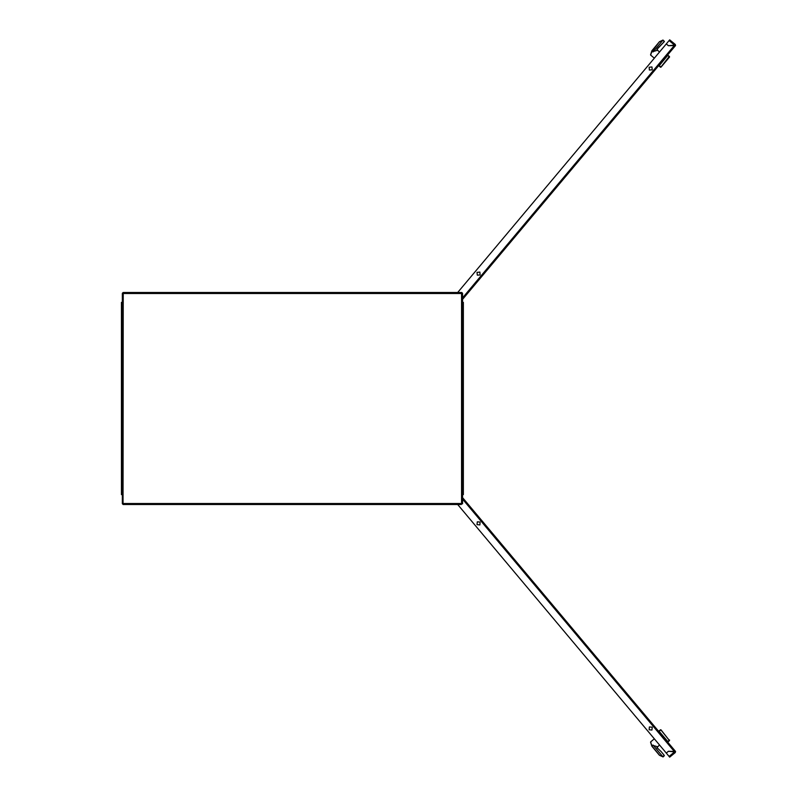 <?xml version="1.0" encoding="UTF-8"?>
<svg xmlns="http://www.w3.org/2000/svg" width="797" height="797" viewBox="0 0 797 797"><rect width="100%" height="100%" fill="white"/><g stroke="black" fill="none" stroke-linecap="round" stroke-linejoin="round"><path stroke-width="1.2" d="M669.101 756.413L674.561 751.84L675.208 752.547L669.719 757.15L666.322 753.085L668.444 751.302L674.561 751.84L675.208 752.547L675.537 751.441L462.539 497.607M669.341 740.732L667.707 742.107L669.341 740.732M660.275 729.932L658.9 731.088L667.756 741.509L669.55 739.995L669.5 740.602L660.912 729.952L659.119 731.218M664.349 755.466L661.062 751.541L664.349 755.466M654.337 738.819L650.651 741.907L651.866 746.241L655.024 750.007L651.826 746.171L650.581 742.137L651.866 746.241L659.408 755.227L662.576 756.492L664.309 755.745M662.576 756.492L659.408 755.227L655.024 750.007M669.101 40.587L674.561 45.16L668.444 45.698L666.322 43.915L669.719 39.85L675.208 44.453L674.561 45.16L675.208 44.453L675.537 45.559L462.539 299.393M667.707 54.893L669.56 57.005L667.428 55.222M660.275 67.068L658.641 65.693L661.042 67.157L669.56 57.005M659.408 41.773L663.044 40.099L664.379 41.504L663.044 40.099L664.379 41.504L656.907 49.404L657.276 50.291L651.677 51.984L650.651 55.093L651.866 50.759L659.408 41.773L651.677 51.984M650.581 54.863L651.826 50.829L655.024 46.993L651.707 51.247M669.341 56.268L660.912 67.048L659.976 66.271L659.239 65.643L667.966 55.113M461.154 503.764L461.871 503.853L461.214 504.501L461.154 503.824M122.32 503.824L122.967 503.824L122.32 503.824L122.608 503.076L123.684 503.535L123.655 504.501L122.997 504.501L122.997 503.853L123.655 504.501L461.214 504.501L461.583 503.136L462.539 503.166L462.539 503.824L461.593 503.136M461.593 293.864L462.539 293.176L461.871 293.894M461.871 503.106L461.901 503.824M461.901 293.176L461.901 293.834M123.704 293.236L122.997 292.499L123.714 293.176M461.901 503.166L462.539 503.166L462.539 293.834L461.583 293.864L461.124 292.818L461.871 292.499L461.871 293.147L461.214 292.499L123.655 292.499L123.684 293.465L122.638 293.924L122.32 293.176L123.276 293.864L122.997 503.106M122.997 293.894L122.967 293.176M669.5 740.592L661.042 729.843L660.334 729.883M661.062 751.541L656.907 747.596L659.557 745.036M657.395 50.151L659.557 51.964L657.395 50.151L657.296 48.946L657.276 50.291M477.264 521.806L480.123 522.055L479.874 524.914L477.014 524.665L477.264 521.806M649.137 729.793L649.386 726.924L652.245 727.183L651.996 730.042L649.137 729.793M479.874 272.086L480.123 274.945L477.264 275.194L477.014 272.335L479.874 272.086M652.245 69.817L649.386 70.076L649.137 67.207L651.996 66.958L652.245 69.817M462.539 303.229L463.396 302.97L463.396 302.332L462.539 302.79M462.539 303.268L463.396 302.97L463.396 494.03L462.539 493.732M462.539 494.21L463.396 494.668L463.396 493.702M462.758 302.332L462.758 302.97L462.539 302.332M462.539 494.668L463.396 494.03M121.463 493.702L121.463 494.668L122.32 493.871M122.32 303.229L121.463 302.97L121.463 302.332L122.32 302.332M122.32 303.268L121.463 303.298M121.463 302.97L121.463 494.03L122.32 493.732M122.3 493.791L121.463 494.03M675.537 751.441L668.414 751.272L666.292 753.055L457.727 504.501M462.539 499.101L674.591 751.81L675.487 751.471M657.296 748.054L657.395 746.849M667.428 741.778L667.966 741.887M661.042 729.843L660.434 729.793M651.677 745.016L657.276 746.709M662.496 756.662L659.408 755.227M663.044 756.901L664.349 755.805M653.151 745.115L662.646 756.433M674.87 45.21L675.487 45.529M457.727 292.499L666.292 43.945L668.414 45.728L675.537 45.559M658.91 65.374L658.9 65.912M661.042 67.157L660.434 67.207M650.651 55.093L654.337 58.181M662.825 40.248L664.379 41.504M662.496 40.338L664.309 41.255M653.151 51.885L662.646 40.567M657.953 48.159L664.349 41.534M122.967 293.834L122.32 293.834L122.32 503.166L122.967 503.166M651.707 745.753L659.547 755.108M674.591 45.19L462.539 297.899M662.576 40.508L659.786 41.723M461.184 293.465L123.684 293.465M123.684 503.535L461.184 503.535M461.583 503.136L461.583 293.864M122.32 476.606L122.32 472.551M462.539 476.606L462.539 472.551M122.32 320.394L122.32 324.449M462.539 320.394L462.539 324.449"/></g></svg>
